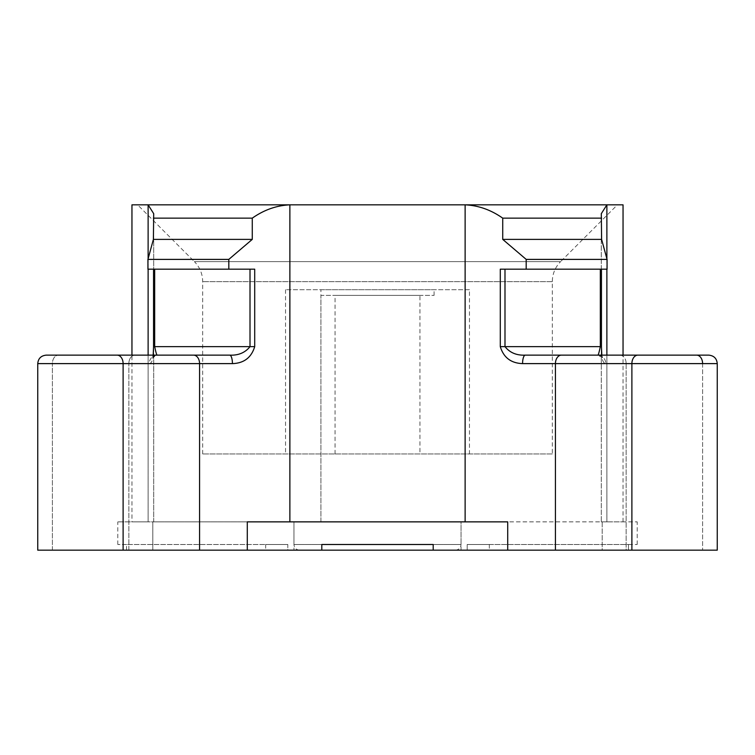 <?xml version="1.0" encoding="UTF-8"?>
<svg xmlns="http://www.w3.org/2000/svg" width="755" height="755" viewBox="0 0 755 755"><rect width="100%" height="100%" fill="white"/><g stroke="black" fill="none" stroke-linecap="round" stroke-linejoin="round"><path stroke-width="0.57" stroke-dasharray="3.77 2.83" d="M37.75 550.159L247.281 550.159L126.557 550.159L126.557 544.497L287.825 544.497L287.825 550.159L126.557 550.159L287.825 550.159L265.666 550.159L287.825 550.159L287.825 544.497L117.808 544.497L126.557 544.497L126.557 550.159L321.8 550.159L293.959 550.159L321.8 550.159L299.612 550.159L321.8 550.159L321.8 544.497L433.2 544.497L433.2 550.159L628.443 550.159L467.175 550.159L628.443 550.159L507.719 550.159L507.719 521.865L117.808 521.865L637.192 521.865L289.873 521.865L289.873 204.841L137.608 204.841L617.392 204.841L289.873 204.841C276.575 205.435 264.042 209.881 252.274 218.148L252.274 239.382L228.812 259.39L228.812 269.186L254.709 269.186L250.009 269.186L254.709 269.186L254.709 346.639L154.681 346.639L154.681 269.186L250.009 269.186L154.681 269.186M467.175 550.159L489.334 550.159L467.175 550.159L467.175 544.497L637.192 544.497L628.443 544.497L628.443 550.159L628.443 544.497L467.175 544.497L467.175 550.159M299.612 550.159C296.177 549.829 294.29 547.941 293.959 544.497L461.041 544.497L461.041 521.865L293.959 521.865L461.041 521.865L293.959 521.865L461.041 521.865L461.041 550.159M433.2 550.159L433.2 544.497L433.2 550.159L455.388 550.159L433.2 550.159M321.8 544.497L433.2 544.497L321.8 544.497L321.8 550.159L321.8 544.497M287.825 544.497L265.666 544.497L287.825 544.497M467.175 544.497L489.334 544.497L467.175 544.497M320.913 289.722L434.087 289.722L320.913 289.722L320.913 521.865L434.087 521.865L320.913 521.865L434.087 521.865L320.913 521.865L320.913 295.384L434.087 295.384L320.913 295.384M469.459 289.722L285.541 289.722L469.459 289.722L469.459 453.963L285.541 453.963L469.459 453.963M552.311 453.963L202.689 453.963L552.311 453.963L552.311 281.634C552.424 273.867 555.189 267.204 560.597 261.626L194.403 261.626L137.608 204.841M289.873 521.865L152.812 521.865L152.812 550.159L152.812 521.865L153.709 521.865L148.122 521.865L247.281 521.865L247.281 550.159L152.812 550.159L247.281 550.159M128.85 550.159L52.397 550.159L128.85 550.159L128.85 363.617L128.85 550.159M228.812 269.186L147.933 269.186L153.567 269.186L147.933 269.186L147.933 259.39L153.397 239.382L153.699 213.684L148.122 204.841L148.122 521.865L131.955 521.865L148.122 521.865L148.122 355.133M149.245 363.617C152.397 363.212 153.841 357.549 153.567 346.639C153.841 357.587 152.397 363.249 149.245 363.617A8.484 8.041 90 0 1 157.285 355.133C156.823 355.548 155.945 352.727 154.681 346.639L153.558 346.639L153.567 269.186L153.567 346.639L152.689 357.521L157.285 355.133A8.484 8.041 90 0 0 149.245 363.617L128.85 363.617L149.245 363.617M606.878 355.133L606.878 521.865L601.291 521.865L623.045 521.865L606.878 521.865L606.878 204.841L289.873 204.841M131.955 204.841L148.122 204.841M507.719 550.159L602.188 550.159L507.719 550.159L555.435 550.159L555.435 363.617A8.484 6.002 -90 0 1 561.437 355.133L525.291 355.133A8.484 2.718 -90 0 0 522.573 363.617C511.059 363.249 503.632 357.587 500.291 346.639L500.291 269.186L607.067 269.186L500.291 269.186L607.067 269.186L607.067 259.39L601.603 239.382L601.301 213.684L601.291 521.865L602.188 521.865L602.188 550.159L626.15 550.159L602.188 550.159L602.188 521.865L601.291 521.865L601.291 213.684L606.878 204.841L623.045 204.841M626.15 550.159L717.25 550.159L626.15 550.159L626.15 363.617L702.603 363.617L626.15 363.617L626.15 550.159M601.81 355.133L602.311 357.521C602.197 358.087 601.216 351.745 601.442 346.639C601.159 357.587 602.603 363.249 605.755 363.617C602.603 363.212 601.159 357.549 601.433 346.639L601.442 269.186L601.433 346.639L504.991 346.639L504.991 269.186M500.291 346.639L504.991 346.639C509.87 352.727 516.637 355.548 525.291 355.133L597.715 355.133C598.507 354.152 603.972 358.502 602.311 357.53L597.715 355.133A8.484 8.041 -90 0 1 605.755 363.617A8.484 8.041 -90 0 0 597.715 355.133L620.148 355.133L597.715 355.133C598.177 355.548 599.055 352.727 600.319 346.639L600.319 269.186M526.188 269.186L526.188 259.39L502.726 239.382L502.726 218.148C490.958 209.881 478.425 205.445 465.127 204.841L465.127 521.865M607.067 259.39L526.188 259.39M601.603 239.382L502.726 239.382M601.603 218.148L502.726 218.148M555.435 550.159L717.25 550.159L717.25 363.617L702.603 363.617L717.25 363.617C716.797 358.512 713.966 355.68 708.766 355.133L637.89 355.133A8.484 6.002 90 0 0 631.888 363.617L717.25 363.617M123.112 550.159L123.112 363.617L232.427 363.617C243.978 363.212 251.406 357.549 254.709 346.639M232.427 363.617A8.484 2.718 90 0 0 229.709 355.133L46.234 355.133M202.689 355.133L229.709 355.133C238.363 355.548 245.13 352.727 250.009 346.639L250.009 269.186M228.812 259.39L147.933 259.39M252.274 239.382L153.397 239.382M252.274 218.148L153.397 218.148M134.852 355.133L157.285 355.133L134.852 355.133A8.484 6.002 90 0 0 128.85 363.617L52.397 363.617L128.85 363.617A8.484 6.002 90 0 1 134.852 355.133L131.955 355.133L131.955 521.865M620.148 355.133A8.484 6.002 -90 0 1 626.15 363.617L605.755 363.617L626.15 363.617A8.484 6.002 -90 0 0 620.148 355.133L601.291 355.133M525.291 355.133L552.311 355.133M455.388 550.159C458.851 549.791 460.739 547.903 461.041 544.497L293.959 544.497L293.959 521.865L293.959 550.159M419.94 453.963L335.06 453.963L419.94 453.963L419.94 295.384L335.06 295.384L419.94 295.384M335.06 453.963L335.06 295.384M552.311 281.634L202.689 281.634L552.311 281.634M148.122 269.186L148.122 258.899M606.878 258.899L606.878 269.186M702.603 363.617L702.603 550.159L702.603 363.617A8.484 6.002 90 0 0 696.601 355.133M522.573 363.617L631.888 363.617L631.888 550.159M193.563 355.133A8.484 6.002 90 0 1 199.565 363.617L199.565 550.159M52.397 550.159L52.397 363.617L37.75 363.617L52.397 363.617A8.484 6.002 -90 0 1 58.399 355.133A8.484 6.002 90 0 0 52.397 363.617L52.397 550.159M202.689 453.963L202.689 281.634C202.576 273.867 199.811 267.204 194.403 261.626L560.597 261.626L617.392 204.841M37.75 363.617L123.112 363.617A8.484 6.002 90 0 0 117.11 355.133M637.192 544.497L637.192 521.865M117.808 544.497L117.808 521.865M265.666 544.497L265.666 550.159M489.334 544.497L489.334 550.159M285.541 289.722L285.541 453.963M153.709 521.865L153.709 213.684L153.709 521.865M623.045 521.865L623.045 355.133M601.442 346.639L601.442 269.186M153.558 269.186L153.558 346.639M157.285 355.133C156.493 354.152 151.028 358.502 152.689 357.53L153.189 355.133M434.087 295.384L434.087 289.722"/><path stroke-width="1.13" d="M321.8 550.159L247.281 550.159L247.281 521.865L507.719 521.865L507.719 550.159L321.8 550.159L321.8 544.497L433.2 544.497L433.2 550.159L321.8 550.159M247.281 550.159L37.75 550.159L37.75 363.617C38.203 358.512 41.034 355.68 46.234 355.133L229.709 355.133C238.363 355.548 245.13 352.727 250.009 346.639L250.009 269.186M148.122 258.899L148.122 204.841L153.699 213.684L153.397 239.382L147.933 259.39L147.933 269.186L228.812 269.186L228.812 259.39L252.274 239.382L252.274 218.148C264.042 209.881 276.575 205.445 289.873 204.841L148.122 204.841L289.873 204.841L289.873 521.865M228.812 269.186L254.709 269.186L254.709 346.639C251.368 357.587 243.941 363.249 232.427 363.617L37.75 363.617C38.203 358.512 41.034 355.68 46.234 355.133L58.399 355.133L46.234 355.133M153.189 355.133L153.558 346.639L154.681 346.639C155.945 352.727 156.823 355.548 157.285 355.133L229.709 355.133A8.484 2.718 90 0 1 232.427 363.617M465.127 521.865L465.127 204.841L289.873 204.841M153.397 218.148L252.274 218.148M153.397 239.382L252.274 239.382M147.933 259.39L228.812 259.39M631.888 550.159L631.888 363.617L717.25 363.617L717.25 550.159L507.719 550.159M717.25 363.617C716.797 358.512 713.966 355.68 708.766 355.133L637.89 355.133A8.484 6.002 -90 0 0 631.888 363.617L522.573 363.617A8.484 2.718 -90 0 1 525.291 355.133L637.89 355.133L623.045 355.133L623.045 204.841L465.127 204.841C478.425 205.435 490.958 209.881 502.726 218.148L502.726 239.382L526.188 259.39L526.188 269.186L500.291 269.186L500.291 346.639L600.319 346.639L600.319 269.186M522.573 363.617C511.022 363.212 503.594 357.549 500.291 346.639M148.122 204.841L131.955 204.841L131.955 355.133L58.399 355.133L134.852 355.133M525.291 355.133C516.637 355.548 509.87 352.727 504.991 346.639L504.991 269.186M526.188 269.186L607.067 269.186L607.067 259.39L601.603 239.382L601.301 213.684L606.878 204.841L606.878 258.899M526.188 259.39L607.067 259.39M502.726 239.382L601.603 239.382M502.726 218.148L601.603 218.148M552.311 355.133L597.715 355.133C598.177 355.548 599.055 352.727 600.319 346.639L601.442 346.639L601.81 355.133M623.045 355.133L620.148 355.133M601.291 355.133L561.437 355.133A8.484 6.002 -90 0 0 555.435 363.617L555.435 550.159M157.285 355.133L202.689 355.133M148.122 355.133L148.122 269.186M199.565 550.159L199.565 363.617A8.484 6.002 90 0 0 193.563 355.133M254.709 346.639L154.681 346.639L154.681 269.186M123.112 550.159L123.112 363.617A8.484 6.002 -90 0 0 117.11 355.133M606.878 269.186L606.878 355.133M702.603 363.617A8.484 6.002 -90 0 0 696.601 355.133M601.442 269.186L601.442 346.639M153.558 346.639L153.558 269.186M37.75 550.159L37.75 363.617"/></g></svg>
